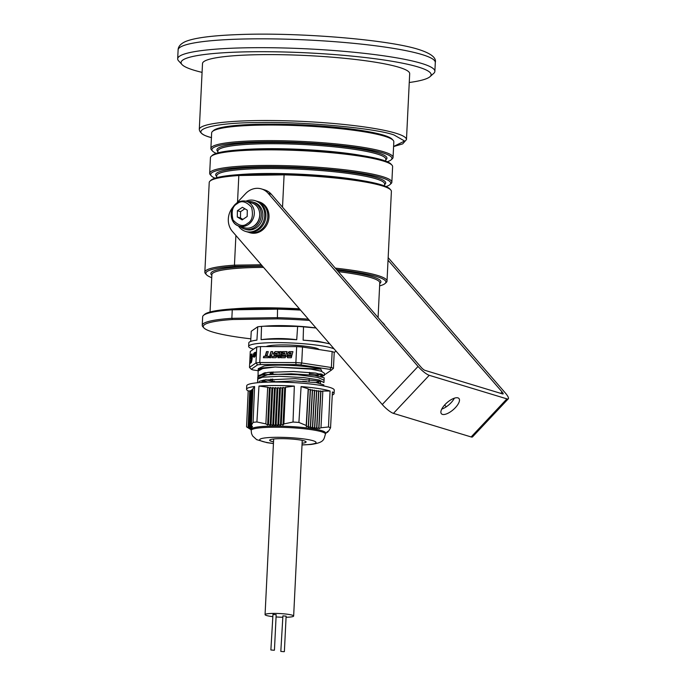 <?xml version="1.0" encoding="UTF-8"?>
<svg xmlns="http://www.w3.org/2000/svg" width="686" height="686" viewBox="0 0 686 686"><rect width="100%" height="100%" fill="white"/><g stroke="black" fill="none" stroke-linecap="round" stroke-linejoin="round"><path stroke-width="1.03" d="M309.455 320.422A90.123 11.37 -177.2 0 0 277.401 318.87L232.408 319.522L231.851 318.313L232.262 309.815A91.195 11.508 -177.2 0 0 203.468 315.389A91.195 11.508 -177.2 0 0 202.653 316.812L202.241 325.318A91.195 11.508 -177.2 0 0 202.91 326.819L203.922 327.917A90.123 11.37 -177.2 0 0 250.844 338.833M308.348 319.136A91.195 11.508 -177.2 0 0 277.118 317.661L231.851 318.313A91.195 11.508 -177.2 0 0 202.241 325.318M299.413 308.82A84.044 10.599 -177.2 0 0 256.59 307.834A84.044 10.599 -177.2 0 0 233.18 308.889M378.072 317.558L379.77 282.855A84.044 10.599 -177.2 0 0 371.049 277.659A84.044 10.599 -177.2 0 0 338.318 271.639M263.553 267.394A84.044 10.599 -177.2 0 0 258.562 267.446A84.044 10.599 -177.2 0 0 211.88 274.64L210.053 312.001M262.506 266.194A85.115 10.736 -177.2 0 0 258.142 266.237A85.115 10.736 -177.2 0 0 211.485 274.923L211.845 275.318M237.528 202.216L238.831 175.513A91.195 11.508 -177.2 0 0 210.036 181.087A91.195 11.508 -177.2 0 0 209.221 182.51L204.84 272.162A91.195 11.508 -177.2 0 0 205.508 273.663L206.52 274.76A90.123 11.37 -177.2 0 0 211.734 277.676M262.318 265.971L235.006 266.365L234.449 265.165A91.195 11.508 -177.2 0 0 204.84 272.162M261.28 264.77L234.449 265.165L235.898 235.461M216.227 153.372A90.123 11.37 2.8 0 1 212.566 151.091L211.554 149.994A91.195 11.508 2.8 0 1 210.885 148.493L211.648 132.904A91.195 11.508 2.8 0 1 212.463 131.48L213.578 130.486A90.123 11.37 2.8 0 1 262.832 124.175A90.123 11.37 2.8 0 1 392.143 139.215L393.155 140.313A91.195 11.508 2.8 0 1 393.824 141.813L393.061 157.403A91.195 11.508 2.8 0 1 392.255 158.826L391.14 159.821A90.123 11.37 2.8 0 1 387.273 161.742M212.463 131.48A91.195 11.508 2.8 0 1 262.309 125.092A91.195 11.508 2.8 0 1 384.366 136.171A91.195 11.508 2.8 0 1 393.155 140.313M210.885 148.493A91.195 11.508 2.8 0 1 261.546 140.681A91.195 11.508 2.8 0 1 383.603 151.769A91.195 11.508 2.8 0 1 393.061 157.403M212.566 151.091A90.123 11.37 2.8 0 1 261.966 141.891A90.123 11.37 2.8 0 1 354.396 147.293A90.123 11.37 2.8 0 1 391.14 159.821M361.016 180.409A84.044 10.599 -177.2 0 0 263.158 173.541A84.044 10.599 -177.2 0 0 239.748 174.587M384.512 185.915L384.606 183.985A84.044 10.599 -177.2 0 0 375.885 178.789A84.044 10.599 -177.2 0 0 263.398 168.576A84.044 10.599 -177.2 0 0 216.716 175.779L216.622 177.7M217.831 152.892L217.925 150.971A84.044 10.599 2.8 0 1 264.616 143.768A84.044 10.599 2.8 0 1 377.094 153.99A84.044 10.599 2.8 0 1 385.815 159.186L385.721 161.107M217.899 151.649L217.531 151.254A85.115 10.736 2.8 0 1 264.187 142.568A85.115 10.736 2.8 0 1 351.481 147.661A85.115 10.736 2.8 0 1 386.184 159.504L385.781 159.855M384.572 184.663L384.966 184.302A85.115 10.736 -177.2 0 0 350.272 172.469A85.115 10.736 -177.2 0 0 262.978 167.367A85.115 10.736 -177.2 0 0 216.322 176.062L216.682 176.448M241.755 149.72A84.044 10.599 2.8 0 1 264.367 148.733A84.044 10.599 2.8 0 1 362.225 155.611M386.055 186.541A90.123 11.37 -177.2 0 0 389.922 184.628A90.123 11.37 -177.2 0 0 353.179 172.092A90.123 11.37 -177.2 0 0 260.757 166.698A90.123 11.37 -177.2 0 0 211.357 175.899A90.123 11.37 -177.2 0 0 215.018 178.18M389.922 184.628L391.037 183.634A91.195 11.508 -177.2 0 0 391.852 182.21A91.195 11.508 -177.2 0 0 382.385 176.568A91.195 11.508 -177.2 0 0 260.328 165.489A91.195 11.508 -177.2 0 0 209.676 173.301A91.195 11.508 -177.2 0 0 210.345 174.801L211.357 175.899M391.852 182.21L392.615 166.621A91.195 11.508 -177.2 0 0 391.946 165.12A91.195 11.508 -177.2 0 0 383.148 160.978A91.195 11.508 -177.2 0 0 261.092 149.9A91.195 11.508 -177.2 0 0 211.245 156.288A91.195 11.508 -177.2 0 0 210.439 157.711L209.676 173.301M211.245 156.288L212.36 155.293A90.123 11.37 2.8 0 1 261.623 148.982A90.123 11.37 2.8 0 1 390.934 164.023L391.946 165.12M232.408 319.522A90.123 11.37 -177.2 0 0 203.922 327.917M300.528 310.106A91.195 11.508 -177.2 0 0 277.53 309.154L277.401 318.87M232.931 308.889L277.924 308.237L277.53 309.154L232.262 309.815L232.931 308.889A90.123 11.37 -177.2 0 0 204.582 314.394L203.468 315.389M384.795 325.327A91.195 11.508 -177.2 0 0 384.169 324.229A91.195 11.508 -177.2 0 0 383.028 323.286M384.169 324.229L383.157 323.132A90.123 11.37 -177.2 0 0 382.179 322.3M299.679 309.129A90.123 11.37 -177.2 0 0 277.924 308.237M379.735 283.524L380.138 283.172A85.115 10.736 -177.2 0 0 337.135 270.267M235.006 266.365A90.123 11.37 -177.2 0 0 206.52 274.76M379.624 285.89A90.123 11.37 -177.2 0 0 385.095 283.498A90.123 11.37 -177.2 0 0 336.44 269.478M385.095 283.498L386.209 282.503A91.195 11.508 -177.2 0 0 387.015 281.071A91.195 11.508 -177.2 0 0 335.274 268.123M282.521 207.189L284.098 174.853L238.831 175.513L239.5 174.587A90.123 11.37 -177.2 0 0 211.151 180.092L210.036 181.087M387.015 281.071L391.397 191.42A91.195 11.508 -177.2 0 0 390.737 189.928A91.195 11.508 -177.2 0 0 284.098 174.853L284.493 173.935L239.5 174.587M390.737 189.928L389.725 188.83A90.123 11.37 -177.2 0 0 284.493 173.935M393.601 146.487L404.594 141.033L394.021 134.971C375.499 128.102 300.991 121.336 257.602 122.588C210.328 122.657 185.177 130.863 211.562 137.62M202.078 72.382A125.169 15.787 2.8 0 1 194.069 70.238A125.169 15.787 2.8 0 1 181.996 64.553L178.626 60.891A128.745 16.241 2.8 0 1 177.683 58.782A128.745 16.241 2.8 0 1 249.198 47.754A128.745 16.241 2.8 0 1 421.513 63.395A128.745 16.241 2.8 0 1 434.873 71.361A128.745 16.241 2.8 0 1 433.724 73.368L430.011 76.686A125.169 15.787 2.8 0 1 409.259 82.509M181.996 64.553A125.169 15.787 2.8 0 1 270.275 51.742A125.169 15.787 2.8 0 1 418.134 66.988A125.169 15.787 2.8 0 1 430.011 76.686M260.123 54.666A103.715 13.085 2.8 0 1 409.688 73.676L406.472 139.592A103.715 13.085 2.8 0 0 395.711 133.178A103.715 13.085 2.8 0 0 256.898 120.573A103.715 13.085 2.8 0 0 199.292 129.457L202.507 63.549A103.715 13.085 2.8 0 1 260.123 54.666M454.355 398.189A11.619 4.699 -40.9 0 1 451.054 402.742A11.619 4.699 -40.9 0 1 441.733 409.113M445.034 404.56A11.619 4.699 -40.9 0 1 458.968 398.515A11.619 4.699 -40.9 0 1 455.341 407.69A11.619 4.699 -40.9 0 1 441.398 413.735A11.619 4.699 -40.9 0 1 445.034 404.56M271.364 194.301A17.879 15.847 -73.1 0 0 264.625 189.885L261.452 188.924A17.879 15.847 106.9 0 1 268.192 193.341L271.364 194.301L421.221 367.404A3.576 0.806 -136.8 0 0 424.951 370.354L502.641 393.927A3.576 0.806 -136.8 0 0 503.112 393.901A3.576 0.806 -136.8 0 0 502.092 391.938L388.036 260.2M261.452 188.924A17.879 15.847 106.9 0 0 245.554 193.666L236.25 203.571M233.712 206.272L233.626 206.357A17.879 15.847 106.9 0 0 232.4 231.422L382.265 404.517L418.057 366.435L268.192 193.341M388.165 257.644L505.256 392.898A10.727 2.427 -136.8 0 1 508.317 398.806A10.727 2.427 -136.8 0 1 506.928 398.875L429.23 375.302A10.727 2.427 -136.8 0 1 418.057 366.435M446.234 406.832L444.639 404.989M508.317 398.806L472.534 436.879A10.727 2.427 -136.8 0 1 471.136 436.948L393.447 413.375A10.727 2.427 -136.8 0 1 382.265 404.517M237.407 210.705L242.407 207.301L247.286 210.19L247.174 216.484L242.175 219.889L237.296 216.999L237.407 210.705L240.58 211.674L240.469 217.968L237.296 216.999M244.859 208.758L240.58 211.674M240.469 217.968L242.895 219.4M247.517 201.693A14.123 12.52 106.9 0 1 249.61 201.521A14.123 12.52 106.9 0 1 252.731 202.001L254.317 202.481A14.123 12.52 106.9 0 1 262.618 217.908A14.123 12.52 106.9 0 1 249.241 229.999A14.123 12.52 106.9 0 1 246.12 229.518L244.533 229.038A14.123 12.52 106.9 0 1 240.023 226.397M252.731 202.001A14.123 12.52 106.9 0 1 261.032 217.428A14.123 12.52 106.9 0 1 247.655 229.518A14.123 12.52 106.9 0 1 244.533 229.038M257.096 201.315A16.095 14.26 106.9 0 1 258.065 201.564L259.248 201.924A16.095 14.26 106.9 0 1 268.835 218.671A16.095 14.26 106.9 0 1 254.96 233.206A16.095 14.26 106.9 0 1 249.91 232.725L248.718 232.365A16.095 14.26 106.9 0 1 247.775 232.04M258.065 201.564A16.095 14.26 106.9 0 1 267.651 218.311A16.095 14.26 106.9 0 1 253.777 232.846A16.095 14.26 106.9 0 1 248.718 232.365M238.385 225.883A16.095 14.26 -73.1 0 0 244.062 230.839A16.095 14.26 -73.1 0 0 245.622 231.431A16.095 14.26 -73.1 0 0 263.647 221.064A16.095 14.26 -73.1 0 0 256.538 201.212A16.095 14.26 -73.1 0 0 254.969 200.629A16.095 14.26 -73.1 0 0 245.871 201.212M245.622 231.431L246.814 231.791A16.095 14.26 -73.1 0 0 264.839 221.424A16.095 14.26 -73.1 0 0 257.722 201.581A16.095 14.26 -73.1 0 0 256.161 200.989L254.969 200.629M266.237 346.584A26.788 3.379 2.8 0 1 309.497 346.773A26.788 3.379 2.8 0 1 319.084 349.568M253.52 349.217A43.81 5.522 2.8 0 1 248.649 346.413A43.81 5.522 2.8 0 1 273.928 342.648A43.81 5.522 2.8 0 1 320.345 345.641A43.81 5.522 2.8 0 1 334.091 348.874M336.02 351.103A43.81 5.522 2.8 0 1 334.005 352.278M329.786 343.9A43.81 5.522 -177.2 0 0 320.525 342.108A43.81 5.522 -177.2 0 0 303.126 340.162L317.798 341.242L329.031 343.669M250.699 341.405L251.256 331.269L257.73 326.785A43.81 5.522 -177.2 0 1 261.538 326.39L266.665 326.013A38.708 4.879 2.8 0 1 315.997 327.977M273.525 441.835A18.239 2.298 2.8 0 1 269.667 440.223A18.239 2.298 2.8 0 1 280.188 438.654A18.239 2.298 2.8 0 1 299.516 439.898A18.239 2.298 2.8 0 1 306.102 442.007A18.239 2.298 2.8 0 1 302.106 443.233M325.524 432.926A37.19 4.691 -177.2 0 0 312.096 428.639A37.19 4.691 -177.2 0 0 272.685 426.1A37.19 4.691 -177.2 0 0 251.222 429.29L251.17 430.439A37.19 4.691 -177.2 0 1 259.728 427.875A37.19 4.691 -177.2 0 1 312.036 429.779A37.19 4.691 -177.2 0 1 325.464 434.075L325.524 432.926M251.196 429.813L246.557 426.855L249.721 428.544L248.632 427.678L250.622 428.356L249.541 427.361L251.085 428.098L250.004 427.044L251.548 427.721L250.476 426.623L252.019 427.241L250.947 426.092L252.491 426.641L251.368 425.397L253.091 422.379A43.81 5.522 2.8 0 1 256.916 421.976L265.876 423.888L267.66 425.071L268.492 424.265L270.198 425.354L271.039 424.488L272.745 425.526L273.585 424.6L275.3 425.586L276.149 424.6L277.856 425.534L278.705 424.497L280.42 425.363L281.269 424.282L282.992 425.088L283.884 423.922L293.016 422.036A43.81 5.522 2.8 0 1 298.907 422.447L306.222 425.483L306.359 426.726L308.306 426.178L308.434 427.327L310.389 426.709L310.518 427.815L312.473 427.146L312.61 428.193L314.574 427.464L314.702 428.458L316.666 427.678L316.812 428.604L318.776 427.781L318.913 428.656L320.979 427.747L328.491 426.984A43.81 5.522 2.8 0 1 330.558 427.79L328.817 430.808L327.111 431.863L328.26 431.494L326.639 432.454L327.788 432.026L325.241 433.569M306.222 425.483L308.203 388.808L301.094 386.578A43.81 5.522 2.8 0 1 318.253 388.508A43.81 5.522 2.8 0 1 330.06 391.02L322.832 391.054L320.979 427.747M328.491 426.984L330.06 391.02M248.118 427.635L249.73 390.943L248.195 390.9A43.81 5.522 2.8 0 1 246.557 389.279L246.728 385.824A43.81 5.522 -177.2 0 1 271.999 382.059A43.81 5.522 -177.2 0 1 318.424 385.043A43.81 5.522 -177.2 0 1 334.245 390.102L334.073 393.558A43.81 5.522 2.8 0 0 332.427 391.946L330.558 427.79M334.073 393.558A43.81 5.522 2.8 0 1 332.273 395.016M263.818 326.21L297.638 326.433A43.81 5.522 -177.2 0 1 303.521 326.845L316.014 327.994M248.195 390.9L246.557 426.855M253.091 422.379L254.592 386.51L252.963 388.73L251.368 425.397M265.876 423.888L267.677 387.204L258.974 386.055L256.916 421.976M293.016 422.036L294.337 386.107L285.53 387.23L283.884 423.922M301.094 386.578L298.907 422.447M303.521 326.845L303.126 340.162M261.538 326.39L261.074 339.673C273.037 338.155 284.922 338.172 296.721 339.716L297.638 326.433M256.924 340.102A43.81 5.522 -177.2 0 0 254.197 340.522L256.924 340.102L257.73 326.785M246.557 389.279A43.81 5.522 2.8 0 1 254.592 386.51M258.974 386.055A43.81 5.522 2.8 0 1 294.337 386.107M251.522 390.514L251.085 390.394L249.541 427.361M275.3 425.586L277.024 388.293L277.856 387.616L279.588 388.259L280.42 387.547L282.143 388.165L282.984 387.419L284.707 387.993L285.53 387.23M267.677 387.196L269.375 387.967L270.198 387.401L271.922 388.147L272.754 387.539L274.477 388.25L275.3 387.607L277.024 388.293M267.66 425.071L269.375 387.967M284.707 387.993L282.992 425.088M318.913 428.656L320.902 391.569L322.832 391.054M308.203 388.808L308.348 389.639L310.278 389.322L308.306 426.178M310.389 426.709L312.37 389.785L310.432 390.137L308.434 427.327M314.574 427.464L316.555 390.488L314.608 390.917L314.454 390.171L312.516 390.566L310.518 427.815M318.776 427.781L320.748 390.934L318.801 391.423L318.647 390.746L316.7 391.209L314.702 428.458M306.359 426.726L308.348 389.639M296.721 339.716A43.81 5.522 -177.2 0 0 261.074 339.673M254.197 340.522A43.81 5.522 -177.2 0 0 248.821 342.889L248.649 346.413M248.632 427.678L250.167 390.823M252.474 389.236L250.947 426.092M268.492 424.265L270.198 387.401M282.975 387.419L281.269 424.282M261.812 368.776L260.946 368.262M320.791 369.128A33.16 4.185 -177.2 0 0 264.17 365.938L258.228 368.699L258.176 369.763L263.064 367.859L275.18 367.01L320.791 369.128L321.957 371.469M270.164 373.51L272.908 373.999M321.64 376.503L322.223 374.316L320.928 373.99M265.988 372.661L264.23 372.952L258.065 376.365L258.116 371.023L262.755 368.545L275.172 367.01L310.972 369.111L321.271 371.229L324.401 373.227L324.289 375.482L315.809 373.098L293.214 371.495L267.909 372.404L257.885 375.782M265.894 379.71L272.556 381.099M257.542 382.728L257.722 379.126L262.532 377.223L279.142 376.297L303.752 377.566L319.093 380.001L323.946 382.565L321.88 381.407L295.263 378.646L263.861 380.044L259.016 381.416M261.1 382.445L265.516 379.761M319.959 380.936L315.929 382.582M272.634 379.564L270.696 379.161M261.392 375.148L265.868 372.678M320.319 373.853L320.868 374.385L316.4 375.508M272.977 372.481L271.039 372.078M257.765 378.115L267.66 374.745L291.19 373.784L314.574 375.268L324.178 377.806L324.058 380.207L317.532 377.334L297.312 374.71L271.202 374.162L261.589 375.113L257.833 376.82L257.722 379.126M320.525 371.006L311.658 369.205M262.841 373.638L264.985 374.616L262.832 373.638M262.481 380.73L265.645 382.051M272.213 381.347L274.58 381.184M302.663 381.305L306.539 381.579M272.959 372.858L269.238 372.249M262.575 368.588L274.82 367.036M315.208 373.013A29.687 3.747 2.8 0 1 309.455 373.484M262.747 380.61L267.18 381.845M318.441 382.994L316.066 382.608M270.198 425.354L271.922 388.147M282.143 388.165L280.42 425.363M318.801 391.423L316.812 428.604M264.316 382.265L294.5 380.944L316.315 382.642L323.826 384.897L323.775 385.969M265.782 379.727L269.804 380.61L265.268 379.821M319.196 382.162L315.903 382.582M321.683 376.511L324.289 375.482M320.851 374.462L317.815 374.067L320.422 373.904M324.332 374.513A42.026 5.299 -177.2 0 0 325.19 374.41L331.518 370.02A42.026 5.299 -177.2 0 0 329.829 369.36L300.828 364.918A42.026 5.299 -177.2 0 0 296.018 364.583L260.689 364.54A42.026 5.299 -177.2 0 0 259.076 364.695A42.026 5.299 -177.2 0 0 257.576 364.866L251.239 369.257A42.026 5.299 -177.2 0 0 252.928 369.917L258.185 370.723M309.532 374.719L320.576 374.736M260.689 364.54L259.762 362.525L295.88 362.577L296.018 364.583M256.744 346.979L255.972 362.92A43.81 5.522 2.8 0 1 257.79 362.714A43.81 5.522 2.8 0 1 259.762 362.525L260.543 346.584A43.81 5.522 -177.2 0 0 256.744 346.979L250.27 351.464L249.49 367.413L255.972 362.92L257.576 364.866M249.087 427.575L250.622 390.643M252.011 389.691L250.476 426.623M271.039 424.488L272.745 387.539M280.42 387.547L278.705 424.497M318.647 390.746L316.666 427.678M317.815 374.067L321.434 374.402M331.518 370.02L333.439 368.322A43.81 5.522 2.8 0 0 331.372 367.516L329.829 369.36M313.562 373.193L309.463 373.184M251.239 369.257L249.49 367.413M300.828 364.918L301.729 362.98L331.372 367.516L332.153 351.575L302.509 347.039L301.729 362.98A43.81 5.522 2.8 0 0 295.88 362.577L296.661 346.627L260.543 346.584M272.745 425.526L274.477 388.25M279.588 388.259L277.856 425.534M321.305 374.324L319.599 374.264L321.4 374.299M318.441 374.084L319.153 374.016M332.153 351.575A43.81 5.522 -177.2 0 1 334.219 352.372L333.439 368.322M253.151 356.017L253.305 355.434C253.237 356.874 253.16 357.089 253.074 356.068L253.168 356.403M253.314 353.899L253.366 354.748M253.305 355.434C253.237 356.874 253.16 357.089 253.074 356.068L253.143 356.077M251.093 354.611L250.844 354.576C251.633 356.823 251.496 359.721 250.424 363.263L251.153 359.095L250.973 354.516M253.417 356.626C253.657 353.281 253.743 353.221 253.657 356.454L253.58 356.514C253.683 353.89 253.649 353.907 253.494 356.574L253.417 356.626C253.657 353.281 253.743 353.221 253.657 356.454M253.58 356.514C253.683 353.89 253.649 353.907 253.494 356.574M255.406 353.436L255.612 352.252M255.415 355.194L255.441 354.302M255.887 352.724L255.484 353.384M255.441 354.233L255.561 354.773M251.925 354.036L251.685 353.993C252.474 356.248 252.328 359.147 251.256 362.68L251.308 361.616C252.139 358.924 252.242 356.737 251.633 355.056L251.813 353.933M252.165 355.142L251.633 355.056M254.609 354.242L255.089 352.312L255.055 356.583L254.472 356.994L254.154 353.899L254 357.32L254.052 353.033L254.575 352.664L254.609 354.242L255.081 354.036M287.408 353.53L289.063 351.635L292.948 351.644L291.876 355.391L287.1 355.391L287.794 354.645L287.408 353.53L289.381 351.686L292.931 351.695M285.196 357.715L280.806 357.715L281.226 356.266L285.608 356.274L285.196 357.715M281.397 355.382L281.783 354.07L284.407 354.079L284.724 352.964L282.1 352.956L282.478 351.626L286.859 351.626L285.788 355.391L281.397 355.382M266.494 351.609L268.269 351.609L267.188 355.365L265.413 355.357L266.494 351.609L268.252 351.661M271.63 355.365L269.855 355.365L270.936 351.618L272.711 351.618L271.63 355.365M271.459 356.257L271.047 357.698L269.272 357.698L269.684 356.257L271.459 356.257M281.483 351.626L280.403 355.382L278.627 355.374L279.708 351.626L281.483 351.626M286.851 356.274L291.696 356.283L291.284 357.723L287.614 357.723L286.851 356.274L287.931 357.766M272.728 356.257L277.496 356.266L275.781 357.706L272.316 357.698L272.728 356.257L272.634 357.749M276.99 354.105L277.684 355.374L274.349 355.374L273.311 353.582L275.129 351.609L278.765 351.609L278.37 352.956L275 353.462L275.257 354.07L276.904 354.087M275 353.462L275.223 354.07M263.784 356.248L268.612 356.248L268.209 357.698L263.381 357.689L263.784 356.248L268.603 356.3M280.154 356.266L279.734 357.706L277.959 357.706L278.379 356.266L280.154 356.266M251.539 390.077L250.004 427.044M273.585 424.6L275.3 387.607M277.856 387.616L276.149 424.6M312.473 427.146L314.462 390.171M321.314 374.144L320.551 374.23M318.45 373.913L319.282 374.033M302.509 347.039A43.81 5.522 -177.2 0 0 296.661 346.627M251.162 354.765L251.119 355.605M251.359 358.143L250.81 358.264M251.127 358.306L251.085 359.138M251.994 354.182L251.951 355.022M254.24 353.967L254.583 352.93M254.789 356.771L254.772 356.12M254.738 354.919L254.72 354.259M287.794 354.645L287.726 353.582M287.417 355.434L288.111 354.696M281.226 356.266L281.14 357.715M281.543 356.317L285.925 356.326M284.407 354.079L281.783 354.07M282.1 354.122L281.714 355.434M287.177 351.678L282.478 351.626M282.795 351.678L282.435 352.956M284.724 354.122L284.724 352.964M265.731 355.408L266.811 351.661M270.19 355.365L270.936 351.618M271.253 351.661L272.694 351.661M271.442 356.3L269.684 356.257M270.001 356.3L269.598 357.698M281.466 351.678L279.708 351.626M280.025 351.678L278.945 355.425M291.687 356.326L287.168 356.326M277.478 356.308L273.045 356.308M277.058 354.122L275.575 354.122L275.318 353.513L275.575 354.122M278.756 351.661L275.129 351.609M274.666 355.425L273.628 353.633L275.446 351.661M263.698 357.74L264.101 356.291M278.379 356.266L280.471 356.317M278.696 356.308L278.276 357.758M312.61 428.193L314.608 390.917M255.183 356L254.652 356.103L255.183 355.905M291.001 354.13L289.2 354.079L291.001 354.13L291.018 352.947L289.406 352.947L289.2 354.079M255.158 354.808L254.652 356.103M254.969 355.88L254.943 354.773M290.684 354.087L291.018 352.947M272.505 616.594A14.303 1.801 2.8 0 1 265.07 614.639A14.303 1.801 2.8 0 1 268.003 613.696A14.303 1.801 2.8 0 1 283.978 613.85A14.303 1.801 2.8 0 1 293.651 616.037A14.303 1.801 2.8 0 1 290.718 616.98A14.303 1.801 2.8 0 1 286.062 617.263M282.486 617.254A14.303 1.801 2.8 0 1 276.072 616.937M274.083 650.259L270.876 649.968L274.083 650.259M270.876 649.968L272.977 614.416L276.175 614.707L274.443 650.148M284.021 651.7L280.814 651.408L284.021 651.7M280.814 651.408L282.915 615.857L286.122 616.148L284.381 651.58M421.941 54.537A128.745 16.241 2.8 0 1 435.301 62.503C436.519 57.77 430.988 53.431 418.7 49.478C387.796 39.522 297.621 32.199 238.505 34.583C211.494 35.569 193.658 37.962 185.006 41.76C180.469 43.964 178.171 46.691 178.111 49.924A128.745 16.241 2.8 0 1 249.627 38.896A128.745 16.241 2.8 0 1 421.941 54.537M393.447 413.375L429.23 375.302M500.754 393.352L502.092 391.938M471.136 436.948L506.928 398.875M244.413 227.735C247.706 228.652 250.87 228.121 253.88 226.131C262.558 220.875 261.332 205.311 251.908 203.022A12.914 11.439 106.9 0 1 258.296 208.467A12.914 11.439 106.9 0 1 253.743 226.14A12.914 11.439 106.9 0 1 244.413 227.735L239.02 226.097A12.914 11.439 106.9 0 1 232.631 220.652M247.414 223.465C243.307 227.023 238.505 225.848 233 219.94C231.096 211.562 232.485 206.16 237.167 203.725C241.275 200.166 246.077 201.35 251.582 207.258C253.486 215.627 252.096 221.029 247.414 223.465M248.349 224.502A12.914 11.439 106.9 0 1 239.02 226.097C229.596 223.808 228.369 208.244 237.039 202.987C240.057 200.998 243.213 200.466 246.514 201.384A12.914 11.439 106.9 0 1 252.902 206.829A12.914 11.439 106.9 0 1 248.349 224.502M237.185 202.979A12.914 11.439 106.9 0 1 246.514 201.384L251.908 203.022M302.02 444.88A28.255 3.567 -177.2 0 0 309.6 444.434A28.255 3.567 -177.2 0 0 305.905 439.237A28.255 3.567 -177.2 0 0 266.168 437.788A28.255 3.567 -177.2 0 0 273.448 443.482M199.292 129.457C199.78 133.007 203.733 135.708 211.134 137.56L211.417 137.646M393.593 146.555L402.699 143.88L406.472 139.592M434.873 71.361L435.301 62.503M177.683 58.782L178.111 49.924M272.548 381.322L272.659 379.006M272.899 374.102L273.002 371.915M309.043 381.793L309.163 379.461M309.395 374.71L309.506 372.387M325.464 434.075C323.655 439.426 324.847 442.479 310.964 444.468L302.02 444.974M273.44 443.576L266.965 442.65L256.607 439.623L252.611 435.936L251.548 433.586L251.17 430.439M264.23 372.952L264.77 372.85M263.784 381.536L265.602 382.059M264.136 374.453L265.962 374.976M320.868 374.385L320.774 376.288M320.542 381.064L320.422 383.388M323.946 382.462L324.058 380.207M273.68 346.601L288.943 346.619M265.07 614.639L273.663 438.989M293.651 616.037L302.243 440.386"/></g></svg>
